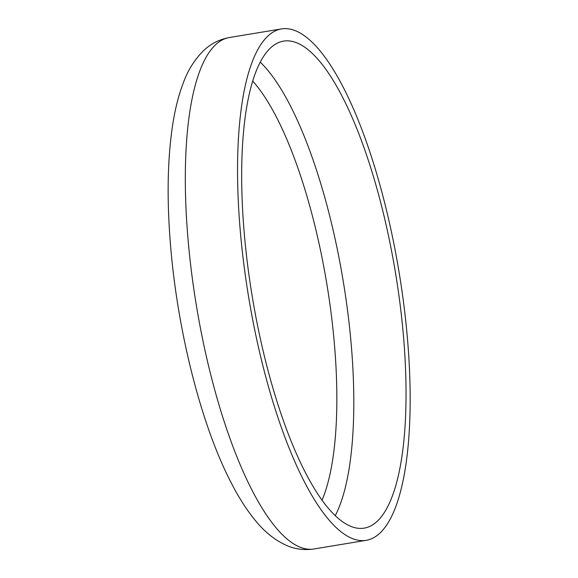 <?xml version="1.0" encoding="UTF-8"?>
<svg xmlns="http://www.w3.org/2000/svg" width="578" height="578" viewBox="0 0 578 578"><rect width="100%" height="100%" fill="white"/><g stroke="black" fill="none" stroke-linecap="round" stroke-linejoin="round"><path stroke-width="0.87" d="M403.986 342.458A246.828 72.618 80.6 0 0 283.617 41.103A246.828 72.618 80.6 0 0 243.728 226.8A246.828 72.618 80.6 0 0 364.097 528.148A246.828 72.618 80.6 0 0 403.986 342.458M239.711 223.903A259.197 76.26 80.6 0 0 366.112 540.351A259.197 76.26 80.6 0 0 408.003 345.355A259.197 76.26 80.6 0 0 281.602 28.9A259.197 76.26 80.6 0 0 239.711 223.903M335.211 515.713A246.828 72.618 80.6 0 0 351.756 351.084A246.828 72.618 80.6 0 0 260.273 62.171M313.883 548.984C304.006 550.4 294.708 549.136 285.973 545.184C274.68 539.903 264.731 531.977 256.126 521.421C247.203 510.764 238.815 497.737 230.962 482.348C200.573 423.826 176.651 327.495 170.156 240.542C166.832 197.004 167.62 158.755 172.526 125.794C174.997 109.336 178.667 94.821 183.537 82.257C188.298 69.432 195.205 58.689 204.258 50.026C211.237 43.516 219.611 39.355 229.372 37.527A259.197 76.26 80.6 0 0 187.482 232.529A259.197 76.26 80.6 0 0 313.883 548.984L366.112 540.351M321.989 500.23A233.815 68.796 80.6 0 0 334.9 350.124A233.815 68.796 80.6 0 0 252.738 81.079M229.372 37.527L281.602 28.9"/></g></svg>
